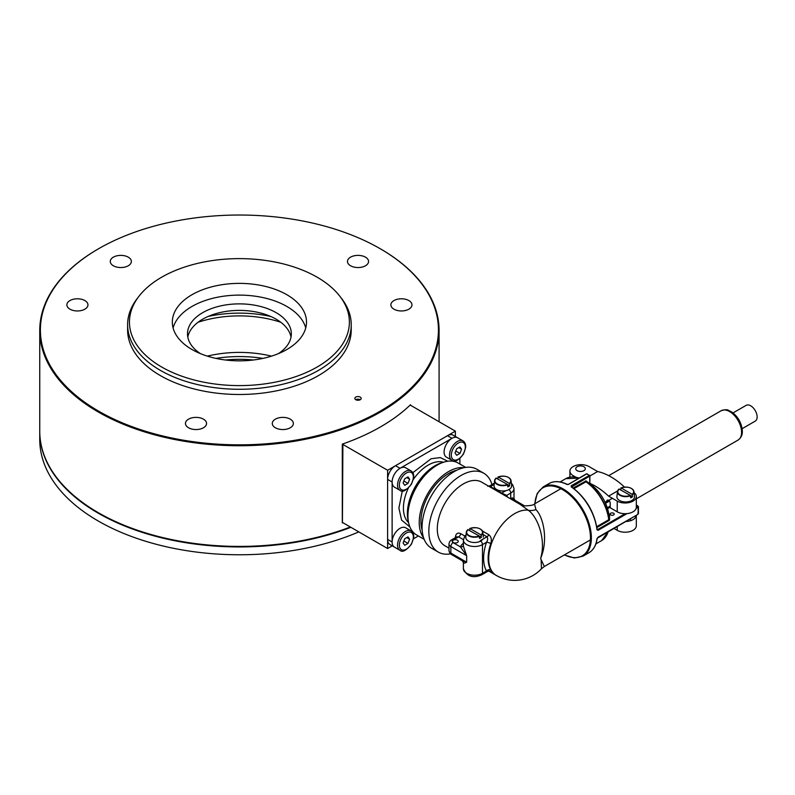 <?xml version="1.0" encoding="UTF-8"?>
<svg xmlns="http://www.w3.org/2000/svg" width="795" height="795" viewBox="0 0 795 795"><rect width="100%" height="100%" fill="white"/><g stroke="black" fill="none" stroke-linecap="round" stroke-linejoin="round"><path stroke-width="1.19" d="M187.809 337.11A51.914 29.972 180 0 1 222.193 312.097A51.914 29.972 180 0 1 276.123 319.173A51.914 29.972 180 0 1 291.02 337.11M200.4 353.616A51.914 29.972 180 0 1 187.501 333.85A51.914 29.972 180 0 1 219.549 306.154A51.914 29.972 180 0 1 276.123 312.654A51.914 29.972 180 0 1 291.328 333.85A51.914 29.972 180 0 1 278.429 353.616M380.378 248.815A199.664 115.275 180 0 1 380.606 248.944A199.664 115.275 180 0 1 439.078 330.462A199.664 115.275 180 0 1 315.824 436.962A199.664 115.275 180 0 1 98.232 411.969A199.664 115.275 180 0 1 39.75 330.462A199.664 115.275 180 0 1 98.232 248.944A199.664 115.275 180 0 1 98.451 248.815M39.75 330.462L39.75 431.138A199.664 115.275 0 0 0 98.232 512.656A199.664 115.275 0 0 0 350.327 526.996M350.406 527.045A199.028 114.907 180 0 1 98.679 512.914L98.232 512.656L98.679 512.914A199.028 114.907 180 0 1 98.451 512.785M342.874 522.693A199.664 115.275 180 0 1 342.307 522.891L342.307 444.117A199.664 115.275 0 0 0 410.528 404.734L410.528 405.251M355.753 399.706A3.19 1.848 0 0 0 359.231 400.114A3.19 1.848 0 0 0 361.208 398.404A3.19 1.848 0 0 0 358.008 396.566A3.19 1.848 0 0 0 354.818 398.404A3.19 1.848 0 0 0 355.753 399.706A3.19 1.848 0 0 1 360.274 399.706M98.679 411.184A199.028 114.907 0 0 0 380.149 411.184A199.028 114.907 0 0 0 380.149 248.686A199.028 114.907 0 0 0 98.679 248.686A199.028 114.907 0 0 0 98.679 411.184M393.962 309.175A10.544 6.082 0 0 0 405.46 310.497A10.544 6.082 0 0 0 411.959 304.873A10.544 6.082 0 0 0 408.878 300.57A10.544 6.082 0 0 0 397.391 299.248A10.544 6.082 0 0 0 390.882 304.873A10.544 6.082 0 0 0 393.962 309.175M350.555 265.769A10.544 6.082 0 0 0 362.043 267.09A10.544 6.082 0 0 0 368.552 261.466A10.544 6.082 0 0 0 365.471 257.163A10.544 6.082 0 0 0 353.974 255.841A10.544 6.082 0 0 0 347.475 261.466A10.544 6.082 0 0 0 350.555 265.769M113.367 265.769A10.544 6.082 0 0 0 124.855 267.09A10.544 6.082 0 0 0 131.364 261.466A10.544 6.082 0 0 0 128.273 257.163A10.544 6.082 0 0 0 116.785 255.841A10.544 6.082 0 0 0 110.276 261.466A10.544 6.082 0 0 0 113.367 265.769M69.96 309.175A10.544 6.082 0 0 0 81.448 310.497A10.544 6.082 0 0 0 87.957 304.873A10.544 6.082 0 0 0 84.866 300.57A10.544 6.082 0 0 0 73.379 299.248A10.544 6.082 0 0 0 66.869 304.873A10.544 6.082 0 0 0 69.96 309.175M188.554 427.77A10.544 6.082 0 0 0 200.042 429.091A10.544 6.082 0 0 0 206.551 423.467A10.544 6.082 0 0 0 203.46 419.164A10.544 6.082 0 0 0 191.973 417.842A10.544 6.082 0 0 0 185.464 423.467A10.544 6.082 0 0 0 188.554 427.77M275.368 427.77A10.544 6.082 0 0 0 286.856 429.091A10.544 6.082 0 0 0 293.365 423.467A10.544 6.082 0 0 0 290.284 419.164A10.544 6.082 0 0 0 278.787 417.842A10.544 6.082 0 0 0 272.288 423.467A10.544 6.082 0 0 0 275.368 427.77M127.607 324.718L127.607 329.935A111.817 64.554 0 0 0 160.352 375.578A111.817 64.554 0 0 0 282.205 389.58A111.817 64.554 0 0 0 351.231 329.935L351.231 324.718A111.817 64.554 180 0 1 282.205 384.363A111.817 64.554 180 0 1 160.352 370.361A111.817 64.554 180 0 1 127.607 324.718A111.817 64.554 180 0 1 137.346 298.363L139.026 296.187A109.968 63.491 0 0 0 161.653 367.002A109.968 63.491 0 0 0 301.782 374.405A109.968 63.491 0 0 0 339.803 296.187A109.968 63.491 0 0 0 239.414 258.623A109.968 63.491 0 0 0 139.026 296.187M339.803 296.187L341.492 298.363A111.817 64.554 180 0 1 351.231 324.718M191.983 349.502A67.088 38.736 0 0 0 265.093 357.899A67.088 38.736 0 0 0 306.502 322.114A67.088 38.736 0 0 0 239.414 283.378A67.088 38.736 0 0 0 172.326 322.114A67.088 38.736 0 0 0 191.983 349.502M305.727 327.977A67.088 38.736 0 0 0 239.414 295.114A67.088 38.736 0 0 0 173.101 327.977M253.337 359.996A83.058 47.958 -0 0 0 225.492 359.996M280.784 322.263A83.058 47.958 -0 0 0 198.054 322.263M270.688 316.45A87.857 50.721 -0 0 0 208.141 316.45M271.493 356.13A83.058 47.958 -0 0 0 207.336 356.13M262.877 358.396A87.857 50.721 -0 0 0 215.952 358.396M358.803 531.895A199.664 115.275 180 0 1 149.887 542.528A199.664 115.275 180 0 1 39.75 439.486L39.75 431.665A199.664 115.275 180 0 1 39.75 431.407M350.863 527.314A199.664 115.275 180 0 1 145.574 533.415A199.664 115.275 180 0 1 39.75 431.665M573.185 488.041L586.054 480.915A0.636 0.517 -59.8 0 0 586.163 481.71L573.94 488.607M586.054 480.915L590.407 484.185L586.163 481.71A35.596 20.551 60 0 1 608.92 519.433L608.741 519.721A35.785 20.66 -120 0 0 585.826 481.74L585.418 480.975M609.497 514.951L609.556 519.9A0.636 0.517 179.4 0 1 608.92 519.433L608.861 514.504A0.636 0.517 179.2 0 0 609.497 514.951L608.881 514.524A29.574 17.073 -120 0 0 590.407 484.185L590.417 484.195C600.334 491.747 606.486 501.844 608.861 514.464L608.861 514.504M607.271 507.776L610.222 506.067M597.144 529.42L597.979 530.374L597.532 529.649L625.168 513.699M597.979 537.271L637.838 514.425L597.095 538.324M637.968 514.186L637.968 512.825L637.968 514.186A39.929 23.055 -120 0 0 637.968 507.29L636.159 508.333M637.968 506.037L637.968 507.29L637.968 506.037M610.679 513.242A2.077 1.202 -0 0 0 610.073 514.087A2.077 1.202 -0 0 0 612.15 515.289A2.077 1.202 -0 0 0 614.227 514.087A2.077 1.202 -0 0 0 612.945 512.984A2.077 1.202 -0 0 0 610.679 513.242M596.737 526.648L608.741 519.721L609.189 520.427L609.556 519.9M610.222 507.111L607.549 508.661M608.553 500.274L605.084 502.261M589.801 483.34L589.671 476.106L571.595 487.047M586.283 474.128L568.644 484.314L566.815 484.364A39.929 23.055 -120 0 0 549.037 483.549C554.135 480.746 560.167 481.015 567.133 484.334L566.815 484.364M567.282 484.503L568.644 484.314M597.154 529.51C594.243 511.632 585.696 497.412 571.496 486.848L571.168 485.765L571.406 486.818M587.187 474.128L586.71 473.88A39.929 23.055 -120 0 1 587.972 474.575A39.929 23.055 -120 0 1 589.234 475.331L589.86 475.847A0.636 0.636 0 0 0 589.562 475.301L571.168 485.765M589.671 482.495L589.671 483.022M606.833 501.218L608.513 500.254A2.365 1.361 -120 0 0 607.33 500.135A2.365 1.361 -120 0 0 606.833 501.218L606.833 501.248M637.52 506.564L636.318 507.26A11.18 6.459 180 0 1 633.039 511.811A11.18 6.459 180 0 1 617.228 511.811L610.222 507.767L610.222 503.175A2.365 1.361 -120 0 0 608.751 500.403M589.791 483.3A63.898 36.888 60 0 1 608.602 496.13L617.228 501.108A11.18 6.459 -0 0 0 633.039 501.108A11.18 6.459 -0 0 0 636.318 496.547A11.18 6.459 -0 0 0 634.052 492.652M569.906 477.159L569.906 471.117A11.18 6.459 -0 0 1 573.175 466.556A11.18 6.459 -0 0 1 588.996 466.556L597.621 471.534A63.898 36.888 60 0 1 624.413 487.007L624.264 487.097M620.756 489.124L620.13 489.482M617.616 490.932L608.602 496.13M597.621 471.534L589.86 476.006M569.906 471.117A11.18 6.459 -0 0 0 573.175 475.678L575.848 477.219M625.546 521.52A11.18 6.459 0 0 0 633.039 519.632A11.18 6.459 0 0 0 636.308 515.309L636.318 525.763A11.18 6.459 180 0 1 633.039 530.325A11.18 6.459 180 0 1 617.228 530.325L613.76 528.327M583.908 470.66A4.79 2.763 180 0 1 578.69 471.256A4.79 2.763 180 0 1 575.729 468.702A4.79 2.763 180 0 1 580.519 465.94A4.79 2.763 180 0 1 585.309 468.702A4.79 2.763 180 0 1 583.908 470.66M630.564 495.742A8.248 4.76 180 0 1 621.73 496.07A8.248 4.76 180 0 1 617.467 491.598A8.248 4.76 180 0 1 619.037 489.084L630.336 495.374L630.713 497.809A8.467 4.889 0 0 0 632.522 496.766L632.144 494.331L621.064 487.941L620.686 489.939M632.144 494.331A7.93 4.581 0 0 0 631.309 488.418A7.93 4.581 0 0 0 621.064 487.941L620.835 488.041M619.037 489.084L619.255 488.985A7.93 4.581 0 0 0 620.09 494.897A7.93 4.581 0 0 0 630.336 495.374M632.522 496.766L630.534 495.623M619.086 488.975L617.467 491.598L616.93 496.557A8.785 5.068 0 0 0 622.704 501.645A8.785 5.068 0 0 0 632.78 499.876A8.785 5.068 0 0 0 634.47 496.557L633.933 491.598A8.248 4.76 180 0 1 632.373 494.699M480.22 540.699L486.997 536.784C488.011 538.324 487.842 540.153 486.49 542.289L482.486 544.605A11.18 6.459 180 0 1 470.292 546.006A11.18 6.459 180 0 1 463.396 540.044L464.767 536.198L466.049 534.896M488.806 570.691C491.28 572.171 491.936 571.923 490.783 569.975A3.19 2.465 -29.3 0 0 486.49 570.989C487.842 571.655 488.011 571.555 486.997 570.691M453.339 540.173A2.872 1.66 0 0 0 452.494 541.345A2.872 1.66 0 0 0 455.376 543.005A2.872 1.66 0 0 0 458.248 541.345A2.872 1.66 0 0 0 456.479 539.815A2.872 1.66 0 0 0 453.339 540.173M463.396 540.044L463.396 546.225L466.665 555.695L450.854 546.562L450.854 553.082A3.19 1.848 120 0 0 451.52 554.552C450.119 553.718 449.274 552.356 448.986 550.478A6.39 3.687 0 0 0 450.854 553.082L466.665 562.214L462.312 560.783L463.396 562.552L463.396 568.733A11.18 6.459 0 0 0 470.292 574.696A11.18 6.459 0 0 0 482.486 573.304L482.486 544.605A3.19 1.848 60 0 0 480.736 541.057M463.396 545.579A3.19 2.554 19 0 1 460.474 546.9L466.665 555.695L466.665 562.214C464.131 563.576 463.117 563.377 463.604 561.608M453.11 540.044A3.19 1.848 60 0 0 451.52 539.885L456.688 536.903L458.606 536.873L453.11 540.044A3.19 1.848 0 0 0 453.11 542.647L460.474 546.9A14.38 8.298 180 0 1 463.396 543.303M456.33 537.102A3.19 1.65 4.7 0 0 455.505 536.317C456.221 533.296 457.98 532.421 460.782 533.683L464.886 536.049M488.597 570.532L489.66 571.078L487.663 571.386L481.82 574.765A3.19 1.848 -120 0 0 482.486 573.304L486.49 570.989A39.929 23.055 -60 0 1 486.49 542.289A3.19 0.845 18.8 0 1 490.783 543.571C491.936 539.765 491.27 536.814 488.806 534.697A3.19 1.848 -60 0 1 486.997 536.784L483.062 534.508M540.968 557.096C545.837 539.417 537.907 516.949 528.238 510.211A15.97 12.531 126.3 0 0 535.919 509.595C543.482 517.187 548.093 539.646 541.127 557.106L540.968 557.096M541.127 557.106L540.65 558.627L544.317 566.507L590.397 539.904M560.853 488.716L534.498 503.931L535.919 509.595M544.317 566.507L541.465 568.763L541.127 559.541M513.968 498.892L512.278 497.829A3.19 2.206 -132.6 0 0 513.709 500.651M514.981 501.426C515.369 500.174 515.339 500.164 514.912 501.377M494.172 484.384L490.386 486.57C489.372 485.705 489.541 485.616 490.893 486.282M511.344 483.38L512.606 484.662L513.997 488.528A11.18 6.459 180 0 1 510.718 493.089L506.713 495.404L501.685 493.089L505.868 490.674M507.548 497.094A39.929 23.055 -60 0 0 506.713 495.404A3.19 2.465 -29.3 0 0 506.147 496.289M541.465 568.773A36.739 36.739 0 0 1 496.299 575.441A36.739 21.207 -60 0 1 488.696 558.627A36.739 21.207 -60 0 1 501.973 524.789A36.739 21.207 -60 0 1 528.238 510.211L519.642 504.08L481.651 482.138A36.739 21.207 -60 0 0 444.912 503.354A36.739 21.207 -60 0 0 444.912 545.777L448.986 548.133M408.411 521.699A39.134 22.598 -60 0 1 415.477 486.361A39.134 22.598 -60 0 1 442.547 462.571M424.152 539.328L416.54 534.926A41.529 23.979 -60 0 1 416.54 486.967A41.529 23.979 -60 0 1 458.069 462.998L465.691 467.39M450.546 553.847A45.524 26.285 -60 0 1 438.264 552.078A45.524 26.285 -60 0 1 438.264 499.518A45.524 26.285 -60 0 1 483.787 473.234A45.524 26.285 -60 0 1 491.976 484.572M438.264 552.078L431.486 548.172A45.524 26.285 -60 0 1 431.486 495.603A45.524 26.285 -60 0 1 477.01 469.318L483.787 473.234M422.155 530.156A39.134 22.598 -60 0 1 429.032 494.182A39.134 22.598 -60 0 1 456.747 470.243M423.536 537.629A41.529 23.979 -60 0 1 427.829 493.496A41.529 23.979 -60 0 1 463.912 467.708M507.677 484.791A8.248 4.76 180 0 1 498.843 485.119A8.248 4.76 180 0 1 494.579 480.647A8.248 4.76 180 0 1 496.14 478.133L507.449 484.423L507.826 486.858A8.467 4.889 0 0 0 509.635 485.815L509.257 483.38L498.177 476.98L497.799 478.978M509.257 483.38A7.93 4.581 0 0 0 508.422 477.467A7.93 4.581 0 0 0 498.177 476.98L497.948 477.089M496.14 478.133L496.368 478.024A7.93 4.581 0 0 0 497.203 483.936A7.93 4.581 0 0 0 507.449 484.423M509.635 485.815L507.647 484.662M496.199 478.024L494.579 480.647L494.043 485.606A8.785 5.068 0 0 0 499.817 490.684A8.785 5.068 0 0 0 509.893 488.925A8.785 5.068 0 0 0 511.582 485.606L511.046 480.647A8.248 4.76 180 0 1 509.476 483.748M479.435 536.317A8.248 4.76 180 0 1 470.61 536.645A8.248 4.76 180 0 1 466.337 532.173A8.248 4.76 180 0 1 467.907 529.659L479.206 535.949L479.584 538.384A8.467 4.889 0 0 0 481.392 537.341L481.015 534.906L469.944 528.506L469.567 530.513M481.015 534.906A7.93 4.581 0 0 0 480.19 528.993A7.93 4.581 0 0 0 469.944 528.506L469.716 528.615M467.907 529.659L468.136 529.549A7.93 4.581 0 0 0 468.961 535.472A7.93 4.581 0 0 0 479.206 535.949M481.392 537.341L479.405 536.188M467.957 529.549L466.337 532.173L465.81 537.132A8.785 5.068 0 0 0 471.584 542.21A8.785 5.068 0 0 0 481.651 540.451A8.785 5.068 0 0 0 482.823 539.199M459.888 464.051L459.888 458.447M451.987 438.313A11.18 6.459 120 0 0 444.683 448.171A11.18 6.459 120 0 0 446.392 457.125L451.818 460.255A11.18 6.459 -60 0 1 450.099 451.302A11.18 6.459 -60 0 1 457.403 441.444A11.18 6.459 -60 0 1 462.998 440.887L453.061 435.153A11.18 6.459 120 0 0 447.466 435.71L451.987 438.313A11.18 6.459 120 0 1 457.572 437.757A11.18 6.459 120 0 0 451.987 438.313L400.034 468.315A11.18 6.459 120 0 0 392.124 482.009L392.124 542.001A11.18 6.459 120 0 0 394.439 547.119L389.918 544.505A11.18 6.459 120 0 1 387.602 539.388L387.602 479.395L392.124 482.009M400.034 468.315A11.18 6.459 120 0 0 392.72 478.163A11.18 6.459 120 0 0 394.439 487.126L399.855 490.257A11.18 6.459 -60 0 1 398.146 481.293A11.18 6.459 -60 0 1 405.45 471.445A11.18 6.459 -60 0 1 411.045 470.888L405.619 467.758A11.18 6.459 120 0 0 400.034 468.315L395.512 465.701L447.466 435.71M395.512 465.701A11.18 6.459 120 0 0 387.602 479.395M413.509 538.781L418.359 535.979M409.872 526.906L401.594 520.139L398.901 508.094L402.32 490.893M412.824 472.707L431.119 458.745L440.261 457.582L447.794 461.229M455.376 436.485L455.376 431.138L387.602 470.272L387.602 548.52L392.233 545.847M410.19 405.062L455.376 431.138M342.893 443.908L342.426 522.434L387.602 548.52M387.602 470.272L342.426 444.186M742.142 428.684L755.25 421.111A9.103 5.257 -120 0 0 755.25 410.598A9.103 5.257 -120 0 0 746.147 405.351L733.04 412.913M406.792 477.576L409.614 479.206L407.984 476.891L404.725 478.769L403.095 482.972L404.725 485.298L407.984 483.41L403.85 481.025M409.614 479.206L407.984 483.41M458.745 447.585L461.567 449.215L459.937 446.899L456.678 448.778L455.048 452.981L456.678 455.297L459.937 453.418L455.803 451.033M461.567 449.215L459.937 453.418M411.045 530.881L405.619 527.751A11.18 6.459 120 0 0 400.034 528.307A11.18 6.459 120 0 0 392.72 538.155A11.18 6.459 120 0 0 394.439 547.119L399.855 550.249A11.18 6.459 -60 0 1 398.146 541.286A11.18 6.459 -60 0 1 405.45 531.438A11.18 6.459 -60 0 1 411.045 530.881C413.022 532.153 413.907 534.329 413.698 537.43L411.542 544.009C406.225 550.657 402.33 552.734 399.855 550.249M406.792 537.579L409.614 539.209L407.984 536.883L404.725 538.771L403.095 542.965L404.725 545.291L407.984 543.402L403.85 541.017M409.614 539.209L407.984 543.402M721.144 410.737A16.933 9.778 60 0 1 738.078 420.515A16.933 9.778 60 0 1 738.078 440.062C741.169 437.876 742.58 434.766 742.321 430.741C741.496 422.652 737.859 416.332 731.42 411.77C728.041 410.697 728.608 408.411 721.144 410.737L608.712 475.658M609.417 501.059L605.552 503.295M608.076 531.607A35.785 20.66 -120 0 1 601.616 540.62L608.215 531.527A35.596 20.551 60 0 1 606.168 536.069M597.154 538.533C596.23 545.271 593.497 549.991 588.966 552.714A39.929 23.055 -120 0 0 596.966 538.781M636.318 504.875L638.435 506.614L638.435 513.57L637.56 514.415M609.189 520.427L596.886 527.522M637.51 505.779L636.318 505.093M627.036 513.6L597.979 530.374M605.174 502.46L612.369 498.306M578.929 478.183A35.785 20.66 -120 0 0 565.831 478.65L579.078 478.093A35.596 20.551 60 0 0 572.052 476.97M568.216 484.473L586.412 473.86M564.5 554.85A39.293 22.687 -120 0 0 590.447 536.764A39.293 22.687 -120 0 0 562.671 489.7A39.293 22.687 -120 0 0 534.946 503.672M534.737 503.791L537.181 493.506L543.164 486.938A39.929 23.055 60 0 1 563.128 488.915A39.929 23.055 60 0 1 589.214 524.104A39.929 23.055 60 0 1 583.093 556.103L574.417 558.001L564.291 554.97M596.966 529.768A39.929 23.055 -120 0 0 571.178 486.888M589.86 482.764L589.86 475.847L587.028 473.84M571.595 487.126A39.293 22.687 60 0 1 596.975 529.321M573.175 475.678L573.175 476.921M617.228 511.811L617.228 501.108M617.228 530.325L617.228 526.32M630.842 488.17A8.248 4.76 180 0 1 633.933 491.598C632.134 487.444 627.792 486.212 620.915 487.921M453.11 542.647A3.19 1.848 -60 0 0 450.854 546.562A6.39 3.687 180 0 1 448.986 543.959L448.986 550.478M463.406 539.646L458.606 536.873A3.19 1.848 120 0 0 460.782 533.683M455.416 537.629A36.739 21.207 -60 0 1 455.505 536.317M482.456 531.03L488.806 534.697M490.783 543.571A36.739 21.207 120 0 0 490.783 569.975M510.748 498.942A11.18 6.459 0 0 0 512.278 497.829M489.77 486.828A3.19 1.848 -60 0 0 490.386 486.57L501.685 493.089A3.19 1.848 -60 0 1 501.059 493.347M510.718 498.922L510.718 493.089A3.19 1.848 -120 0 0 508.969 489.541M507.955 477.219A8.248 4.76 180 0 1 511.046 480.647C509.247 476.483 504.904 475.261 498.028 476.96M479.723 528.745A8.248 4.76 180 0 1 482.813 532.173A8.248 4.76 180 0 1 481.243 535.274M392.124 542.001L387.602 539.388M443.431 462.263A35.139 20.292 120 0 0 413.4 479.345M408.362 488.07A35.139 20.292 120 0 0 408.58 522.623M406.354 473.005A9.908 5.714 120 0 0 400.292 488.637A9.908 5.714 120 0 0 412.416 481.631A9.908 5.714 120 0 0 406.354 473.005M458.308 443.014A9.908 5.714 120 0 0 452.246 458.645A9.908 5.714 120 0 0 464.379 451.64A9.908 5.714 120 0 0 458.308 443.014M406.354 532.998A9.908 5.714 120 0 0 400.292 548.63A9.908 5.714 120 0 0 412.416 541.634A9.908 5.714 120 0 0 406.354 532.998M439.078 330.462L439.078 421.738M636.318 498.823L738.078 440.062M591.957 485.328L592.901 484.781M601.616 540.62L595.882 543.929M565.831 478.65L560.107 481.949M549.037 483.549L543.164 486.938M588.966 552.714L583.093 556.103M636.318 507.24L636.318 496.547M630.495 520.735L630.495 518.668M481.82 574.765C473.045 578.581 466.904 576.574 463.396 568.733M451.52 554.552L462.312 560.783M451.52 539.885C450.119 540.719 449.274 542.081 448.986 543.959M456.688 536.903L456.439 537.619M513.968 500.075L513.938 498.763L515.249 500.492L524.362 505.759M494.301 483.231L489.73 485.874L487.733 486.182M513.997 498.992L513.997 488.528M496.299 575.441L488.667 571.039M534.498 503.931C533.683 505.968 521.441 506.196 522.881 505.431L519.642 504.08M483.34 537.132L482.813 532.173C481.015 528.019 476.672 526.787 469.795 528.486M411.045 470.888C413.022 472.16 413.907 474.337 413.698 477.437L411.542 484.016C406.225 490.664 402.33 492.741 399.855 490.257M462.998 440.887C464.986 442.159 465.87 444.345 465.651 447.436L463.495 454.024C458.178 460.673 454.283 462.75 451.818 460.255"/></g></svg>
